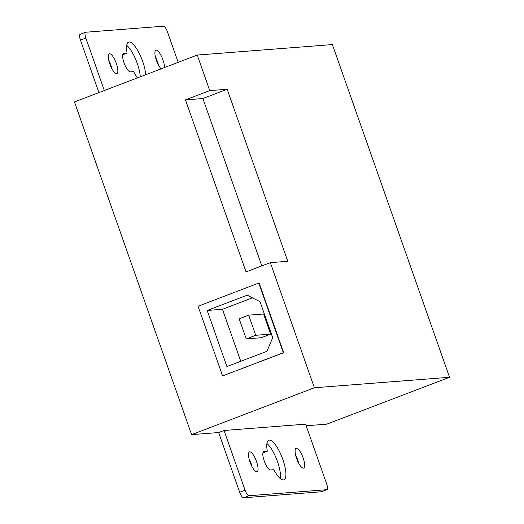 <?xml version="1.0" encoding="UTF-8"?>
<svg xmlns="http://www.w3.org/2000/svg" width="524" height="524" viewBox="0 0 524 524"><rect width="100%" height="100%" fill="white"/><g stroke="black" fill="none" stroke-linecap="round" stroke-linejoin="round"><path stroke-width="0.79" d="M248.939 495.737A6.052 1.801 -110.9 0 1 245.075 490.195L224.043 430.479L305.603 424.158L326.629 483.875A6.052 1.801 -110.9 0 1 326.924 489.671A6.052 1.801 -110.9 0 1 326.766 489.704L248.939 495.737L243.542 497.8A6.052 1.801 69.1 0 1 239.678 492.259L218.646 432.542L191.614 434.638L314.393 387.76L270.332 262.642L246.044 271.91L185.463 99.874L209.751 90.6L227.18 89.25L287.761 261.286L270.332 262.642M326.766 489.704L321.376 491.767L243.542 497.8M306.167 425.757L326.766 424.158L449.546 377.28L332.386 44.579L197.234 55.059L74.454 101.938L191.614 434.638M80.316 34.296A6.052 1.801 69.1 0 0 80.159 34.329A6.052 1.801 69.1 0 0 80.454 40.125L98.931 92.591M321.376 491.767A6.052 1.801 69.1 0 0 321.526 491.735L326.924 489.671M249.064 458.893A10.591 3.151 -110.9 0 1 252.077 466.786M295.667 455.277A10.591 3.151 -110.9 0 1 298.68 463.177M266.926 443.468A21.176 6.301 -110.9 0 1 276.829 459.836A21.176 6.301 -110.9 0 1 280.353 478.635M111.887 68.683A10.591 3.151 69.1 0 0 108.868 60.791M158.49 65.074A10.591 3.151 69.1 0 0 155.477 57.175M140.281 76.805A21.176 6.301 69.1 0 0 126.736 45.365M80.454 40.125L85.851 38.069A6.052 1.801 -110.9 0 1 85.556 32.265A6.052 1.801 -110.9 0 1 85.713 32.233L163.54 26.2A6.052 1.801 -110.9 0 1 167.411 31.741L178.18 62.33M85.851 38.069L104.328 90.528M273.816 469.714A21.176 6.301 69.1 0 0 283.89 479.807A21.176 6.301 69.1 0 0 282.226 457.773A21.176 6.301 69.1 0 0 268.786 440.239A21.176 6.301 69.1 0 0 267.306 451.23L263.998 451.485A9.832 2.928 69.1 0 0 263.742 451.537A9.832 2.928 69.1 0 0 264.365 461.362A9.832 2.928 69.1 0 0 270.508 469.969L273.816 469.714M262.904 452.906L267.306 451.23M249.765 451.858A10.591 3.151 69.1 0 0 249.489 451.917A10.591 3.151 69.1 0 0 250.328 462.934A10.591 3.151 69.1 0 0 257.048 471.705A10.591 3.151 69.1 0 0 256.374 461.12A10.591 3.151 69.1 0 0 249.765 451.858M296.368 448.243A10.591 3.151 69.1 0 0 296.099 448.302A10.591 3.151 69.1 0 0 296.931 459.319A10.591 3.151 69.1 0 0 303.651 468.089A10.591 3.151 69.1 0 0 302.977 457.504A10.591 3.151 69.1 0 0 296.368 448.243M218.646 432.542L224.043 430.479M449.546 377.28L314.393 387.76M122.708 54.804L127.109 53.127A21.176 6.301 -110.9 0 1 128.59 42.136A21.176 6.301 -110.9 0 1 138.821 52.511A21.176 6.301 -110.9 0 1 145.679 74.742M137.583 77.834A21.176 6.301 -110.9 0 1 133.62 71.611L130.312 71.867A9.832 2.928 -110.9 0 1 124.175 63.26A9.832 2.928 -110.9 0 1 123.553 53.435A9.832 2.928 -110.9 0 1 123.802 53.383L127.109 53.127M116.583 73.661A10.591 3.151 -110.9 0 1 109.968 64.393A10.591 3.151 -110.9 0 1 109.3 53.815A10.591 3.151 -110.9 0 1 116.02 62.585A10.591 3.151 -110.9 0 1 116.852 73.596A10.591 3.151 -110.9 0 1 116.583 73.661M161.097 68.854A10.591 3.151 -110.9 0 1 155.739 58.203A10.591 3.151 -110.9 0 1 155.903 50.199A10.591 3.151 -110.9 0 1 161.359 56.061A10.591 3.151 -110.9 0 1 164.464 67.57M185.463 99.874L202.893 98.525L227.18 89.25M261.83 265.884L202.893 98.525M209.751 90.6L197.234 55.059M258.777 283.071L259.151 283.039L283.681 352.711L222.595 375.918L283.307 352.737L258.777 283.071L198.059 306.252L222.595 375.918M283.681 352.711L283.307 352.737M272.709 337.679L266.945 351.296L226.925 366.577L207.163 310.463L247.184 295.182L260.035 301.693L272.709 337.679M246.254 338.897L255.751 335.275L270.659 334.116L263.572 313.987L248.658 315.147L239.167 318.769L246.254 338.897L261.168 337.744L270.659 334.116M255.751 335.275L248.658 315.147M207.163 310.463L222.451 309.278L252.424 297.835M240.765 361.291L222.451 309.278M245.075 490.195L239.678 492.259M263.998 451.485L263.52 451.668M123.802 53.383L123.323 53.566M80.159 34.329L85.556 32.265"/></g></svg>
